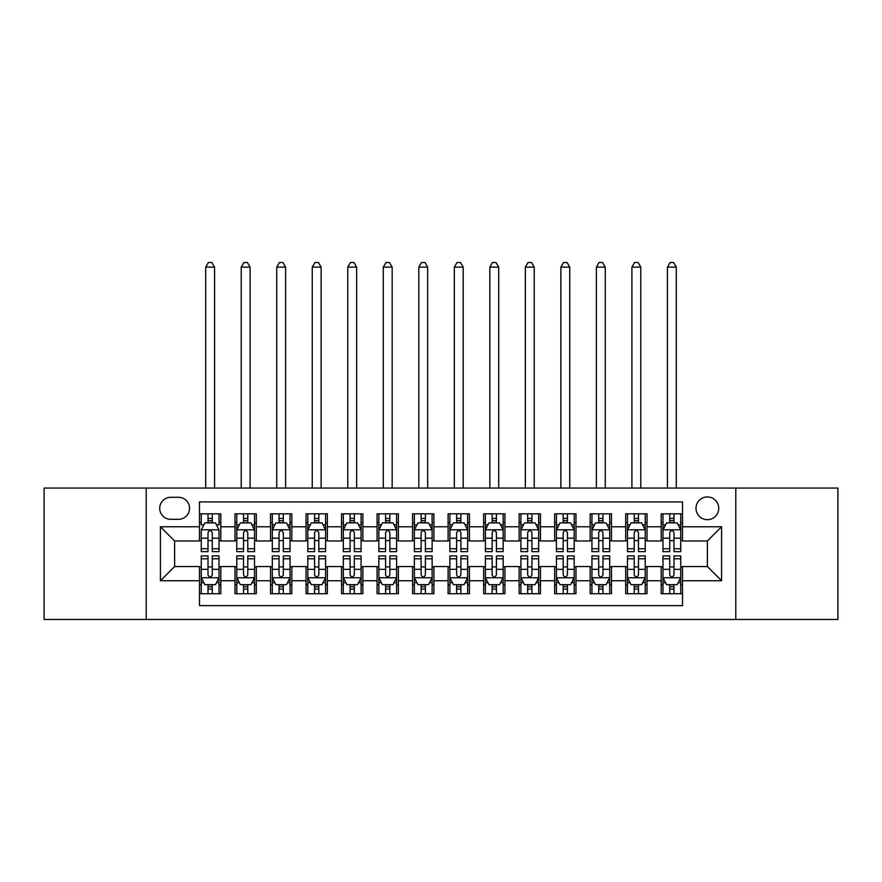 <?xml version="1.0" encoding="UTF-8"?>
<svg xmlns="http://www.w3.org/2000/svg" width="882" height="882" viewBox="0 0 882 882"><rect width="100%" height="100%" fill="white"/><g stroke="black" fill="none" stroke-linecap="round" stroke-linejoin="round"><path stroke-width="1.32" d="M707.375 496.941A11.367 11.367 0 0 0 696.008 508.308A11.367 11.367 0 0 0 707.375 519.674A11.367 11.367 0 0 0 718.742 508.308A11.367 11.367 0 0 0 707.375 496.941M735.786 619.473L837.9 619.473L837.9 488.055L735.786 488.055L735.786 619.473L146.214 619.473L146.214 488.055L44.1 488.055L44.1 619.473L146.214 619.473M682.514 513.809L661.202 513.809L661.202 526.774L647.002 526.774L647.002 540.975L661.202 540.975L661.202 526.774M647.002 526.774L647.002 513.809L625.691 513.809L625.691 526.774L611.48 526.774L611.48 540.975L625.691 540.975L625.691 526.774M611.48 526.774L611.48 513.809L590.168 513.809L590.168 526.774L575.968 526.774L575.968 540.975L590.168 540.975L590.168 526.774M575.968 526.774L575.968 513.809L554.657 513.809L554.657 526.774L540.446 526.774L540.446 540.975L554.657 540.975L554.657 526.774M540.446 526.774L540.446 513.809L519.134 513.809L519.134 526.774L504.934 526.774L504.934 540.975L519.134 540.975L519.134 526.774M504.934 526.774L504.934 513.809L483.623 513.809L483.623 526.774L469.411 526.774L469.411 540.975L483.623 540.975L483.623 526.774M469.411 526.774L469.411 513.809L448.1 513.809L448.1 526.774L433.9 526.774L433.9 540.975L448.1 540.975L448.1 526.774M433.9 526.774L433.9 513.809L412.589 513.809L412.589 526.774L398.377 526.774L398.377 540.975L412.589 540.975L412.589 526.774M398.377 526.774L398.377 513.809L377.066 513.809L377.066 526.774L362.866 526.774L362.866 540.975L377.066 540.975L377.066 526.774M362.866 526.774L362.866 513.809L341.555 513.809L341.555 526.774L327.343 526.774L327.343 540.975L341.555 540.975L341.555 526.774M327.343 526.774L327.343 513.809L306.032 513.809L306.032 526.774L291.832 526.774L291.832 540.975L306.032 540.975L306.032 526.774M291.832 526.774L291.832 513.809L270.52 513.809L270.52 526.774L256.309 526.774L256.309 540.975L270.52 540.975L270.52 526.774M256.309 526.774L256.309 513.809L234.998 513.809L234.998 540.975L220.798 540.975L220.798 513.809L199.486 513.809M199.486 593.718L220.798 593.718L220.798 566.553L234.998 566.553L234.998 593.718L256.309 593.718L256.309 566.553L270.52 566.553L270.52 580.764L256.309 580.764M270.52 580.764L270.52 593.718L291.832 593.718L291.832 566.553L306.032 566.553L306.032 580.764L291.832 580.764M306.032 580.764L306.032 593.718L327.343 593.718L327.343 566.553L341.555 566.553L341.555 580.764L327.343 580.764M341.555 580.764L341.555 593.718L362.866 593.718L362.866 566.553L377.066 566.553L377.066 580.764L362.866 580.764M377.066 580.764L377.066 593.718L398.377 593.718L398.377 566.553L412.589 566.553L412.589 580.764L398.377 580.764M412.589 580.764L412.589 593.718L433.9 593.718L433.9 566.553L448.1 566.553L448.1 580.764L433.9 580.764M448.1 580.764L448.1 593.718L469.411 593.718L469.411 566.553L483.623 566.553L483.623 580.764L469.411 580.764M483.623 580.764L483.623 593.718L504.934 593.718L504.934 566.553L519.134 566.553L519.134 580.764L504.934 580.764M519.134 580.764L519.134 593.718L540.446 593.718L540.446 566.553L554.657 566.553L554.657 580.764L540.446 580.764M554.657 580.764L554.657 593.718L575.968 593.718L575.968 566.553L590.168 566.553L590.168 580.764L575.968 580.764M590.168 580.764L590.168 593.718L611.48 593.718L611.48 566.553L625.691 566.553L625.691 580.764L611.48 580.764M625.691 580.764L625.691 593.718L647.002 593.718L647.002 566.553L661.202 566.553L661.202 580.764L647.002 580.764M170.722 519.311L178.528 519.311A11.014 11.014 0 0 0 189.542 508.308A11.014 11.014 0 0 0 178.528 497.294L170.722 497.294A11.014 11.014 0 0 0 159.708 508.308A11.014 11.014 0 0 0 170.722 519.311M735.786 488.055L146.214 488.055M682.514 526.774L682.514 501.913L199.486 501.913L199.486 540.975L174.625 540.975L174.625 566.553L199.486 566.553L199.486 605.625L682.514 605.625L682.514 566.553L707.375 566.553L707.375 540.975L682.514 540.975L682.514 526.774L721.586 526.774L721.586 580.764L682.514 580.764M199.486 580.764L160.414 580.764L160.414 526.774L199.486 526.774M661.202 580.764L661.202 593.718L682.514 593.718M199.486 522.684L201.261 522.684M208.009 522.684L212.275 522.684M219.023 522.684L220.798 522.684M199.486 540.622L201.261 540.622M208.009 540.622L212.275 540.622M219.023 540.622L220.798 540.622M199.486 566.906L201.261 566.906M208.009 566.906L212.275 566.906M219.023 566.906L220.798 566.906M199.486 584.843L201.261 584.843M208.009 584.843L212.275 584.843M219.023 584.843L220.798 584.843M234.998 540.622L236.784 540.622M243.531 540.622L247.787 540.622M254.534 540.622L256.309 540.622M234.998 522.684L236.784 522.684M243.531 522.684L247.787 522.684M254.534 522.684L256.309 522.684M234.998 566.906L236.784 566.906M243.531 566.906L247.787 566.906M254.534 566.906L256.309 566.906M234.998 584.843L236.784 584.843M243.531 584.843L247.787 584.843M254.534 584.843L256.309 584.843M270.52 566.906L272.295 566.906M279.043 566.906L283.309 566.906M290.057 566.906L291.832 566.906M270.52 584.843L272.295 584.843M279.043 584.843L283.309 584.843M290.057 584.843L291.832 584.843M270.52 522.684L272.295 522.684M279.043 522.684L283.309 522.684M290.057 522.684L291.832 522.684M270.52 540.622L272.295 540.622M279.043 540.622L283.309 540.622M290.057 540.622L291.832 540.622M306.032 566.906L307.807 566.906M314.565 566.906L318.821 566.906M325.568 566.906L327.343 566.906M306.032 584.843L307.807 584.843M314.565 584.843L318.821 584.843M325.568 584.843L327.343 584.843M306.032 522.684L307.807 522.684M314.565 522.684L318.821 522.684M325.568 522.684L327.343 522.684M306.032 540.622L307.807 540.622M314.565 540.622L318.821 540.622M325.568 540.622L327.343 540.622M341.555 566.906L343.33 566.906M350.077 566.906L354.344 566.906M361.091 566.906L362.866 566.906M341.555 584.843L343.33 584.843M350.077 584.843L354.344 584.843M361.091 584.843L362.866 584.843M341.555 522.684L343.33 522.684M350.077 522.684L354.344 522.684M361.091 522.684L362.866 522.684M341.555 540.622L343.33 540.622M350.077 540.622L354.344 540.622M361.091 540.622L362.866 540.622M377.066 566.906L378.841 566.906M385.588 566.906L389.855 566.906M396.602 566.906L398.377 566.906M377.066 584.843L378.841 584.843M385.588 584.843L389.855 584.843M396.602 584.843L398.377 584.843M377.066 522.684L378.841 522.684M385.588 522.684L389.855 522.684M396.602 522.684L398.377 522.684M377.066 540.622L378.841 540.622M385.588 540.622L389.855 540.622M396.602 540.622L398.377 540.622M412.589 566.906L414.364 566.906M421.111 566.906L425.378 566.906M432.125 566.906L433.9 566.906M412.589 584.843L414.364 584.843M421.111 584.843L425.378 584.843M432.125 584.843L433.9 584.843M412.589 522.684L414.364 522.684M421.111 522.684L425.378 522.684M432.125 522.684L433.9 522.684M412.589 540.622L414.364 540.622M421.111 540.622L425.378 540.622M432.125 540.622L433.9 540.622M448.1 566.906L449.875 566.906M456.622 566.906L460.889 566.906M467.636 566.906L469.411 566.906M448.1 584.843L449.875 584.843M456.622 584.843L460.889 584.843M467.636 584.843L469.411 584.843M448.1 522.684L449.875 522.684M456.622 522.684L460.889 522.684M467.636 522.684L469.411 522.684M448.1 540.622L449.875 540.622M456.622 540.622L460.889 540.622M467.636 540.622L469.411 540.622M483.623 566.906L485.398 566.906M492.145 566.906L496.412 566.906M503.159 566.906L504.934 566.906M483.623 584.843L485.398 584.843M492.145 584.843L496.412 584.843M503.159 584.843L504.934 584.843M483.623 522.684L485.398 522.684M492.145 522.684L496.412 522.684M503.159 522.684L504.934 522.684M483.623 540.622L485.398 540.622M492.145 540.622L496.412 540.622M503.159 540.622L504.934 540.622M519.134 566.906L520.909 566.906M527.657 566.906L531.923 566.906M538.67 566.906L540.446 566.906M519.134 584.843L520.909 584.843M527.657 584.843L531.923 584.843M538.67 584.843L540.446 584.843M519.134 522.684L520.909 522.684M527.657 522.684L531.923 522.684M538.67 522.684L540.446 522.684M519.134 540.622L520.909 540.622M527.657 540.622L531.923 540.622M538.67 540.622L540.446 540.622M554.657 566.906L556.432 566.906M563.179 566.906L567.435 566.906M574.193 566.906L575.968 566.906M554.657 584.843L556.432 584.843M563.179 584.843L567.435 584.843M574.193 584.843L575.968 584.843M554.657 522.684L556.432 522.684M563.179 522.684L567.435 522.684M574.193 522.684L575.968 522.684M554.657 540.622L556.432 540.622M563.179 540.622L567.435 540.622M574.193 540.622L575.968 540.622M590.168 566.906L591.943 566.906M598.691 566.906L602.957 566.906M609.705 566.906L611.48 566.906M590.168 584.843L591.943 584.843M598.691 584.843L602.957 584.843M609.705 584.843L611.48 584.843M590.168 522.684L591.943 522.684M598.691 522.684L602.957 522.684M609.705 522.684L611.48 522.684M590.168 540.622L591.943 540.622M598.691 540.622L602.957 540.622M609.705 540.622L611.48 540.622M625.691 566.906L627.466 566.906M634.213 566.906L638.469 566.906M645.216 566.906L647.002 566.906M625.691 584.843L627.466 584.843M634.213 584.843L638.469 584.843M645.216 584.843L647.002 584.843M625.691 522.684L627.466 522.684M634.213 522.684L638.469 522.684M645.216 522.684L647.002 522.684M625.691 540.622L627.466 540.622M634.213 540.622L638.469 540.622M645.216 540.622L647.002 540.622M661.202 566.906L662.977 566.906M669.725 566.906L673.991 566.906M680.739 566.906L682.514 566.906M661.202 584.843L662.977 584.843M669.725 584.843L673.991 584.843M680.739 584.843L682.514 584.843M661.202 522.684L662.977 522.684M669.725 522.684L673.991 522.684M680.739 522.684L682.514 522.684M661.202 540.622L662.977 540.622M669.725 540.622L673.991 540.622M680.739 540.622L682.514 540.622M174.625 540.975L160.414 526.774M174.625 566.553L160.414 580.764M721.586 526.774L707.375 540.975M721.586 580.764L707.375 566.553M212.275 513.809L212.275 522.872L212.275 518.429L208.009 518.429M219.023 548.736L212.275 548.736L212.275 551.636L219.023 551.636L219.023 529.972L215.473 522.872L204.811 522.872L201.261 529.972L201.261 551.636L208.009 551.636L208.009 548.736L201.261 548.736M203.841 524.823L201.261 524.823L201.261 513.809M201.261 524.889L201.261 518.429M219.023 524.889L219.023 518.429M216.443 524.823L219.023 524.823L219.023 513.809M208.009 522.872L208.009 513.809M212.275 548.736L212.275 532.629C210.853 529.895 209.431 529.895 208.009 532.629L208.009 544.613M201.261 538.196L208.009 538.196L208.009 548.736M214.58 488.055L214.58 267.147L205.704 267.147L205.704 488.055M205.704 267.147L208.361 262.527L211.912 262.527L214.58 267.147M208.009 589.11L212.275 589.11M201.261 558.791L208.009 558.791L208.009 555.892L201.261 555.892L201.261 577.567L204.811 584.667L215.473 584.667L219.023 577.567L219.023 555.892L212.275 555.892L212.275 558.791L219.023 558.791M219.023 577.567L219.023 593.718M201.261 577.567L201.261 593.718M212.275 584.667L212.275 593.718M208.009 593.718L208.009 584.667M208.009 558.791L208.009 574.899C209.431 577.633 210.853 577.633 212.275 574.899L212.275 558.791M247.787 518.429L243.531 518.429M254.534 548.736L247.787 548.736L247.787 551.636L254.534 551.636L254.534 529.972L250.984 522.872L240.334 522.872L236.784 529.972L236.784 551.636L243.531 551.636L243.531 548.736L236.784 548.736M236.784 529.972L236.784 513.809M254.534 529.972L254.534 513.809M243.531 522.872L243.531 513.809M247.787 513.809L247.787 522.872M247.787 548.736L247.787 532.629C246.365 529.895 244.953 529.895 243.531 532.629L243.531 548.736M250.102 488.055L250.102 267.147L241.216 267.147L241.216 488.055M241.216 267.147L243.884 262.527L247.434 262.527L250.102 267.147M283.309 518.429L279.043 518.429M290.057 548.736L283.309 548.736L283.309 551.636L290.057 551.636L290.057 529.972L286.507 522.872L275.846 522.872L272.295 529.972L272.295 551.636L279.043 551.636L279.043 548.736L272.295 548.736M272.295 529.972L272.295 513.809M290.057 529.972L290.057 513.809M279.043 522.872L279.043 513.809M283.309 513.809L283.309 522.872M283.309 548.736L283.309 532.629C281.887 529.895 280.465 529.895 279.043 532.629L279.043 548.736M285.614 488.055L285.614 267.147L276.739 267.147L276.739 488.055M276.739 267.147L279.396 262.527L282.946 262.527L285.614 267.147M318.821 518.429L314.565 518.429M325.568 548.736L318.821 548.736L318.821 551.636L325.568 551.636L325.568 529.972L322.018 522.872L311.368 522.872L307.807 529.972L307.807 551.636L314.565 551.636L314.565 548.736L307.807 548.736M307.807 529.972L307.807 513.809M325.568 529.972L325.568 513.809M314.565 522.872L314.565 513.809M318.821 513.809L318.821 522.872M318.821 548.736L318.821 532.629C317.399 529.895 315.988 529.895 314.565 532.629L314.565 548.736M321.136 488.055L321.136 267.147L312.25 267.147L312.25 488.055M312.25 267.147L314.918 262.527L318.468 262.527L321.136 267.147M354.344 518.429L350.077 518.429M361.091 548.736L354.344 548.736L354.344 551.636L361.091 551.636L361.091 529.972L357.541 522.872L346.88 522.872L343.33 529.972L343.33 551.636L350.077 551.636L350.077 548.736L343.33 548.736M343.33 529.972L343.33 513.809M361.091 529.972L361.091 513.809M350.077 522.872L350.077 513.809M354.344 513.809L354.344 522.872M354.344 548.736L354.344 532.629C352.921 529.895 351.499 529.895 350.077 532.629L350.077 548.736M356.648 488.055L356.648 267.147L347.773 267.147L347.773 488.055M347.773 267.147L350.43 262.527L353.98 262.527L356.648 267.147M243.531 589.11L247.787 589.11M236.784 558.791L243.531 558.791L243.531 555.892L236.784 555.892L236.784 577.567L240.334 584.667L250.984 584.667L254.534 577.567L254.534 555.892L247.787 555.892L247.787 558.791L254.534 558.791M254.534 577.567L254.534 593.718M236.784 577.567L236.784 593.718M247.787 584.667L247.787 593.718M243.531 593.718L243.531 584.667M243.531 558.791L243.531 574.899C244.942 577.633 246.365 577.633 247.787 574.899L247.787 558.791M279.043 589.11L283.309 589.11M272.295 558.791L279.043 558.791L279.043 555.892L272.295 555.892L272.295 577.567L275.846 584.667L286.507 584.667L290.057 577.567L290.057 555.892L283.309 555.892L283.309 558.791L290.057 558.791M290.057 577.567L290.057 593.718M272.295 577.567L272.295 593.718M283.309 584.667L283.309 593.718M279.043 593.718L279.043 584.667M279.043 558.791L279.043 574.899C280.465 577.633 281.887 577.633 283.309 574.899L283.309 558.791M314.565 589.11L318.821 589.11M307.807 558.791L314.565 558.791L314.565 555.892L307.807 555.892L307.807 577.567L311.368 584.667L322.018 584.667L325.568 577.567L325.568 555.892L318.821 555.892L318.821 558.791L325.568 558.791M325.568 577.567L325.568 593.718M307.807 577.567L307.807 593.718M318.821 584.667L318.821 593.718M314.565 593.718L314.565 584.667M314.565 558.791L314.565 574.899C315.977 577.633 317.399 577.633 318.821 574.899L318.821 558.791M350.077 589.11L354.344 589.11M343.33 558.791L350.077 558.791L350.077 555.892L343.33 555.892L343.33 577.567L346.88 584.667L357.541 584.667L361.091 577.567L361.091 555.892L354.344 555.892L354.344 558.791L361.091 558.791M361.091 577.567L361.091 593.718M343.33 577.567L343.33 593.718M354.344 584.667L354.344 593.718M350.077 593.718L350.077 584.667M350.077 558.791L350.077 574.899C351.499 577.633 352.921 577.633 354.344 574.899L354.344 558.791M389.855 518.429L385.588 518.429M396.602 548.736L389.855 548.736L389.855 551.636L396.602 551.636L396.602 529.972L393.052 522.872L382.402 522.872L378.841 529.972L378.841 551.636L385.588 551.636L385.588 548.736L378.841 548.736M378.841 529.972L378.841 513.809M396.602 529.972L396.602 513.809M385.588 522.872L385.588 513.809M389.855 513.809L389.855 522.872M389.855 548.736L389.855 532.629C388.433 529.895 387.022 529.895 385.588 532.629L385.588 548.736M392.159 488.055L392.159 267.147L383.284 267.147L383.284 488.055M383.284 267.147L385.952 262.527L389.502 262.527L392.159 267.147M385.588 589.11L389.855 589.11M378.841 558.791L385.588 558.791L385.588 555.892L378.841 555.892L378.841 577.567L382.402 584.667L393.052 584.667L396.602 577.567L396.602 555.892L389.855 555.892L389.855 558.791L396.602 558.791M396.602 577.567L396.602 593.718M378.841 577.567L378.841 593.718M389.855 584.667L389.855 593.718M385.588 593.718L385.588 584.667M385.588 558.791L385.588 574.899C387.011 577.633 388.433 577.633 389.855 574.899L389.855 558.791M425.378 518.429L421.111 518.429M432.125 548.736L425.378 548.736L425.378 551.636L432.125 551.636L432.125 529.972L428.564 522.872L417.914 522.872L414.364 529.972L414.364 551.636L421.111 551.636L421.111 548.736L414.364 548.736M414.364 529.972L414.364 513.809M432.125 529.972L432.125 513.809M421.111 522.872L421.111 513.809M425.378 513.809L425.378 522.872M425.378 548.736L425.378 532.629C423.955 529.895 422.533 529.895 421.111 532.629L421.111 548.736M427.682 488.055L427.682 267.147L418.807 267.147L418.807 488.055M418.807 267.147L421.464 262.527L425.014 262.527L427.682 267.147M421.111 589.11L425.378 589.11M414.364 558.791L421.111 558.791L421.111 555.892L414.364 555.892L414.364 577.567L417.914 584.667L428.564 584.667L432.125 577.567L432.125 555.892L425.378 555.892L425.378 558.791L432.125 558.791M432.125 577.567L432.125 593.718M414.364 577.567L414.364 593.718M425.378 584.667L425.378 593.718M421.111 593.718L421.111 584.667M421.111 558.791L421.111 574.899C422.533 577.633 423.955 577.633 425.378 574.899L425.378 558.791M460.889 518.429L456.622 518.429M467.636 548.736L460.889 548.736L460.889 551.636L467.636 551.636L467.636 529.972L464.086 522.872L453.436 522.872L449.875 529.972L449.875 551.636L456.622 551.636L456.622 548.736L449.875 548.736M449.875 529.972L449.875 513.809M467.636 529.972L467.636 513.809M456.622 522.872L456.622 513.809M460.889 513.809L460.889 522.872M460.889 548.736L460.889 532.629C459.467 529.895 458.045 529.895 456.622 532.629L456.622 548.736M463.193 488.055L463.193 267.147L454.318 267.147L454.318 488.055M454.318 267.147L456.986 262.527L460.536 262.527L463.193 267.147M456.622 589.11L460.889 589.11M449.875 558.791L456.622 558.791L456.622 555.892L449.875 555.892L449.875 577.567L453.436 584.667L464.086 584.667L467.636 577.567L467.636 555.892L460.889 555.892L460.889 558.791L467.636 558.791M467.636 577.567L467.636 593.718M449.875 577.567L449.875 593.718M460.889 584.667L460.889 593.718M456.622 593.718L456.622 584.667M456.622 558.791L456.622 574.899C458.045 577.633 459.467 577.633 460.889 574.899L460.889 558.791M496.412 518.429L492.145 518.429M503.159 548.736L496.412 548.736L496.412 551.636L503.159 551.636L503.159 529.972L499.598 522.872L488.948 522.872L485.398 529.972L485.398 551.636L492.145 551.636L492.145 548.736L485.398 548.736M485.398 529.972L485.398 513.809M503.159 529.972L503.159 513.809M492.145 522.872L492.145 513.809M496.412 513.809L496.412 522.872M496.412 548.736L496.412 532.629C494.989 529.895 493.567 529.895 492.145 532.629L492.145 548.736M498.716 488.055L498.716 267.147L489.841 267.147L489.841 488.055M489.841 267.147L492.498 262.527L496.048 262.527L498.716 267.147M492.145 589.11L496.412 589.11M485.398 558.791L492.145 558.791L492.145 555.892L485.398 555.892L485.398 577.567L488.948 584.667L499.598 584.667L503.159 577.567L503.159 555.892L496.412 555.892L496.412 558.791L503.159 558.791M503.159 577.567L503.159 593.718M485.398 577.567L485.398 593.718M496.412 584.667L496.412 593.718M492.145 593.718L492.145 584.667M492.145 558.791L492.145 574.899C493.567 577.633 494.978 577.633 496.412 574.899L496.412 558.791M531.923 518.429L527.657 518.429M538.67 548.736L531.923 548.736L531.923 551.636L538.67 551.636L538.67 529.972L535.12 522.872L524.459 522.872L520.909 529.972L520.909 551.636L527.657 551.636L527.657 548.736L520.909 548.736M520.909 529.972L520.909 513.809M538.67 529.972L538.67 513.809M527.657 522.872L527.657 513.809M531.923 513.809L531.923 522.872M531.923 548.736L531.923 532.629C530.501 529.895 529.079 529.895 527.657 532.629L527.657 548.736M534.227 488.055L534.227 267.147L525.352 267.147L525.352 488.055M525.352 267.147L528.02 262.527L531.57 262.527L534.227 267.147M527.657 589.11L531.923 589.11M520.909 558.791L527.657 558.791L527.657 555.892L520.909 555.892L520.909 577.567L524.459 584.667L535.12 584.667L538.67 577.567L538.67 555.892L531.923 555.892L531.923 558.791L538.67 558.791M538.67 577.567L538.67 593.718M520.909 577.567L520.909 593.718M531.923 584.667L531.923 593.718M527.657 593.718L527.657 584.667M527.657 558.791L527.657 574.899C529.079 577.633 530.501 577.633 531.923 574.899L531.923 558.791M567.435 518.429L563.179 518.429M574.193 548.736L567.435 548.736L567.435 551.636L574.193 551.636L574.193 529.972L570.632 522.872L559.982 522.872L556.432 529.972L556.432 551.636L563.179 551.636L563.179 548.736L556.432 548.736M556.432 529.972L556.432 513.809M574.193 529.972L574.193 513.809M563.179 522.872L563.179 513.809M567.435 513.809L567.435 522.872M567.435 548.736L567.435 532.629C566.024 529.895 564.601 529.895 563.179 532.629L563.179 548.736M569.75 488.055L569.75 267.147L560.864 267.147L560.864 488.055M560.864 267.147L563.532 262.527L567.082 262.527L569.75 267.147M563.179 589.11L567.435 589.11M556.432 558.791L563.179 558.791L563.179 555.892L556.432 555.892L556.432 577.567L559.982 584.667L570.632 584.667L574.193 577.567L574.193 555.892L567.435 555.892L567.435 558.791L574.193 558.791M574.193 577.567L574.193 593.718M556.432 577.567L556.432 593.718M567.435 584.667L567.435 593.718M563.179 593.718L563.179 584.667M563.179 558.791L563.179 574.899C564.601 577.633 566.012 577.633 567.435 574.899L567.435 558.791M602.957 518.429L598.691 518.429M609.705 548.736L602.957 548.736L602.957 551.636L609.705 551.636L609.705 529.972L606.154 522.872L595.493 522.872L591.943 529.972L591.943 551.636L598.691 551.636L598.691 548.736L591.943 548.736M591.943 529.972L591.943 513.809M609.705 529.972L609.705 513.809M598.691 522.872L598.691 513.809M602.957 513.809L602.957 522.872M602.957 548.736L602.957 532.629C601.535 529.895 600.113 529.895 598.691 532.629L598.691 548.736M605.261 488.055L605.261 267.147L596.386 267.147L596.386 488.055M596.386 267.147L599.054 262.527L602.604 262.527L605.261 267.147M598.691 589.11L602.957 589.11M591.943 558.791L598.691 558.791L598.691 555.892L591.943 555.892L591.943 577.567L595.493 584.667L606.154 584.667L609.705 577.567L609.705 555.892L602.957 555.892L602.957 558.791L609.705 558.791M609.705 577.567L609.705 593.718M591.943 577.567L591.943 593.718M602.957 584.667L602.957 593.718M598.691 593.718L598.691 584.667M598.691 558.791L598.691 574.899C600.113 577.633 601.535 577.633 602.957 574.899L602.957 558.791M638.469 518.429L634.213 518.429M645.216 548.736L638.469 548.736L638.469 551.636L645.216 551.636L645.216 529.972L641.666 522.872L631.016 522.872L627.466 529.972L627.466 551.636L634.213 551.636L634.213 548.736L627.466 548.736M627.466 529.972L627.466 513.809M645.216 529.972L645.216 513.809M634.213 522.872L634.213 513.809M638.469 513.809L638.469 522.872M638.469 548.736L638.469 532.629C637.058 529.895 635.635 529.895 634.213 532.629L634.213 548.736M640.784 488.055L640.784 267.147L631.898 267.147L631.898 488.055M631.898 267.147L634.566 262.527L638.116 262.527L640.784 267.147M634.213 589.11L638.469 589.11M627.466 558.791L634.213 558.791L634.213 555.892L627.466 555.892L627.466 577.567L631.016 584.667L641.666 584.667L645.216 577.567L645.216 555.892L638.469 555.892L638.469 558.791L645.216 558.791M645.216 577.567L645.216 593.718M627.466 577.567L627.466 593.718M638.469 584.667L638.469 593.718M634.213 593.718L634.213 584.667M634.213 558.791L634.213 574.899C635.635 577.633 637.047 577.633 638.469 574.899L638.469 558.791M673.991 518.429L669.725 518.429M680.739 548.736L673.991 548.736L673.991 551.636L680.739 551.636L680.739 529.972L677.189 522.872L666.527 522.872L662.977 529.972L662.977 551.636L669.725 551.636L669.725 548.736L662.977 548.736M662.977 529.972L662.977 513.809M680.739 529.972L680.739 513.809M669.725 522.872L669.725 513.809M673.991 513.809L673.991 522.872M673.991 548.736L673.991 532.629C672.569 529.895 671.147 529.895 669.725 532.629L669.725 548.736M676.296 488.055L676.296 267.147L667.42 267.147L667.42 488.055M667.42 267.147L670.088 262.527L673.639 262.527L676.296 267.147M669.725 589.11L673.991 589.11M662.977 558.791L669.725 558.791L669.725 555.892L662.977 555.892L662.977 577.567L666.527 584.667L677.189 584.667L680.739 577.567L680.739 555.892L673.991 555.892L673.991 558.791L680.739 558.791M680.739 577.567L680.739 593.718M662.977 577.567L662.977 593.718M673.991 584.667L673.991 593.718M669.725 593.718L669.725 584.667M669.725 558.791L669.725 574.899C671.147 577.633 672.569 577.633 673.991 574.899L673.991 558.791M234.998 580.764L220.798 580.764M234.998 526.774L220.798 526.774M218.934 529.795L201.35 529.795M219.023 538.196L212.275 538.196M212.275 520.689L208.009 520.689M201.35 577.743L218.934 577.743M219.023 582.715L216.443 582.715M203.841 582.715L201.261 582.715M212.275 569.331L219.023 569.331M201.261 569.331L208.009 569.331M208.009 586.85L212.275 586.85M254.446 529.795L236.872 529.795M236.784 524.823L239.353 524.823M251.965 524.823L254.534 524.823M243.531 538.196L236.784 538.196M254.534 538.196L247.787 538.196M247.787 520.689L243.531 520.689M289.969 529.795L272.384 529.795M272.295 524.823L274.875 524.823M287.477 524.823L290.057 524.823M279.043 538.196L272.295 538.196M290.057 538.196L283.309 538.196M283.309 520.689L279.043 520.689M325.48 529.795L307.906 529.795M307.807 524.823L310.387 524.823M322.999 524.823L325.568 524.823M314.565 538.196L307.807 538.196M325.568 538.196L318.821 538.196M318.821 520.689L314.565 520.689M361.003 529.795L343.418 529.795M343.33 524.823L345.898 524.823M358.511 524.823L361.091 524.823M350.077 538.196L343.33 538.196M361.091 538.196L354.344 538.196M354.344 520.689L350.077 520.689M236.872 577.743L254.446 577.743M254.534 582.715L251.965 582.715M239.353 582.715L236.784 582.715M247.787 569.331L254.534 569.331M236.784 569.331L243.531 569.331M243.531 586.85L247.787 586.85M272.384 577.743L289.969 577.743M290.057 582.715L287.477 582.715M274.875 582.715L272.295 582.715M283.309 569.331L290.057 569.331M272.295 569.331L279.043 569.331M279.043 586.85L283.309 586.85M307.906 577.743L325.48 577.743M325.568 582.715L322.999 582.715M310.387 582.715L307.807 582.715M318.821 569.331L325.568 569.331M307.807 569.331L314.565 569.331M314.565 586.85L318.821 586.85M343.418 577.743L361.003 577.743M361.091 582.715L358.511 582.715M345.898 582.715L343.33 582.715M354.344 569.331L361.091 569.331M343.33 569.331L350.077 569.331M350.077 586.85L354.344 586.85M396.514 529.795L378.929 529.795M378.841 524.823L381.421 524.823M394.034 524.823L396.602 524.823M385.588 538.196L378.841 538.196M396.602 538.196L389.855 538.196M389.855 520.689L385.588 520.689M378.929 577.743L396.514 577.743M396.602 582.715L394.034 582.715M381.421 582.715L378.841 582.715M389.855 569.331L396.602 569.331M378.841 569.331L385.588 569.331M385.588 586.85L389.855 586.85M432.037 529.795L414.452 529.795M414.364 524.823L416.932 524.823M429.545 524.823L432.125 524.823M421.111 538.196L414.364 538.196M432.125 538.196L425.378 538.196M425.378 520.689L421.111 520.689M414.452 577.743L432.037 577.743M432.125 582.715L429.545 582.715M416.932 582.715L414.364 582.715M425.378 569.331L432.125 569.331M414.364 569.331L421.111 569.331M421.111 586.85L425.378 586.85M467.548 529.795L449.963 529.795M449.875 524.823L452.455 524.823M465.068 524.823L467.636 524.823M456.622 538.196L449.875 538.196M467.636 538.196L460.889 538.196M460.889 520.689L456.622 520.689M449.963 577.743L467.548 577.743M467.636 582.715L465.068 582.715M452.455 582.715L449.875 582.715M460.889 569.331L467.636 569.331M449.875 569.331L456.622 569.331M456.622 586.85L460.889 586.85M503.071 529.795L485.486 529.795M485.398 524.823L487.967 524.823M500.579 524.823L503.159 524.823M492.145 538.196L485.398 538.196M503.159 538.196L496.412 538.196M496.412 520.689L492.145 520.689M485.486 577.743L503.071 577.743M503.159 582.715L500.579 582.715M487.967 582.715L485.398 582.715M496.412 569.331L503.159 569.331M485.398 569.331L492.145 569.331M492.145 586.85L496.412 586.85M538.582 529.795L520.997 529.795M520.909 524.823L523.489 524.823M536.102 524.823L538.67 524.823M527.657 538.196L520.909 538.196M538.67 538.196L531.923 538.196M531.923 520.689L527.657 520.689M520.997 577.743L538.582 577.743M538.67 582.715L536.102 582.715M523.489 582.715L520.909 582.715M531.923 569.331L538.67 569.331M520.909 569.331L527.657 569.331M527.657 586.85L531.923 586.85M574.094 529.795L556.52 529.795M556.432 524.823L559.001 524.823M571.613 524.823L574.193 524.823M563.179 538.196L556.432 538.196M574.193 538.196L567.435 538.196M567.435 520.689L563.179 520.689M556.52 577.743L574.094 577.743M574.193 582.715L571.613 582.715M559.001 582.715L556.432 582.715M567.435 569.331L574.193 569.331M556.432 569.331L563.179 569.331M563.179 586.85L567.435 586.85M609.616 529.795L592.031 529.795M591.943 524.823L594.523 524.823M607.125 524.823L609.705 524.823M598.691 538.196L591.943 538.196M609.705 538.196L602.957 538.196M602.957 520.689L598.691 520.689M592.031 577.743L609.616 577.743M609.705 582.715L607.125 582.715M594.523 582.715L591.943 582.715M602.957 569.331L609.705 569.331M591.943 569.331L598.691 569.331M598.691 586.85L602.957 586.85M645.128 529.795L627.554 529.795M627.466 524.823L630.035 524.823M642.647 524.823L645.216 524.823M634.213 538.196L627.466 538.196M645.216 538.196L638.469 538.196M638.469 520.689L634.213 520.689M627.554 577.743L645.128 577.743M645.216 582.715L642.647 582.715M630.035 582.715L627.466 582.715M638.469 569.331L645.216 569.331M627.466 569.331L634.213 569.331M634.213 586.85L638.469 586.85M680.65 529.795L663.066 529.795M662.977 524.823L665.557 524.823M678.159 524.823L680.739 524.823M669.725 538.196L662.977 538.196M680.739 538.196L673.991 538.196M673.991 520.689L669.725 520.689M663.066 577.743L680.65 577.743M680.739 582.715L678.159 582.715M665.557 582.715L662.977 582.715M673.991 569.331L680.739 569.331M662.977 569.331L669.725 569.331M669.725 586.85L673.991 586.85"/></g></svg>
